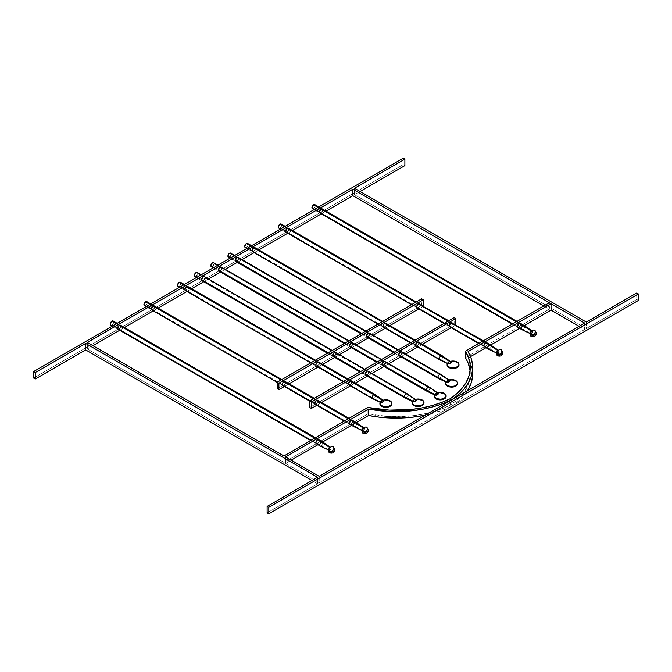 <?xml version="1.0" encoding="UTF-8"?>
<svg xmlns="http://www.w3.org/2000/svg" width="672" height="672" viewBox="0 0 672 672"><rect width="100%" height="100%" fill="white"/><g stroke="black" fill="none" stroke-linecap="round" stroke-linejoin="round"><path stroke-width="0.5" stroke-dasharray="3.36 2.52" d="M438.102 392.599L437.22 392.834L437.22 393.481L439.992 393.028L443.621 393.674L445.402 394.842L446.099 396.463A5.939 3.427 0 0 0 444.36 394.036L444.36 393.389L444.36 394.036A5.939 3.427 0 0 0 437.22 393.481L437.22 392.834A5.939 3.427 180 0 1 437.455 392.759M426.989 391.272A2.377 1.369 120 0 0 428.795 390.566A2.377 1.369 120 0 0 429.803 388.214L385.283 362.51L429.803 388.214L437.262 393.145L429.803 388.214A2.377 1.369 120 0 0 429.366 387.164M382.41 365.543A2.377 1.369 120 0 0 384.241 364.904A2.377 1.369 120 0 0 385.283 362.51A2.377 1.369 120 0 0 384.787 361.427M349.936 346.786A2.377 1.369 120 0 0 351.767 346.147A2.377 1.369 120 0 0 352.8 343.762L383.603 361.544A2.377 1.369 -60 0 1 382.561 363.93A2.377 1.369 -60 0 1 380.73 364.568A2.377 1.369 -60 0 1 380.243 363.485L381.276 361.091L382.25 360.419L383.317 360.629L383.107 363.199L381.276 364.678L377.437 361.864L380.243 363.485A2.377 1.369 -60 0 1 381.276 361.091A2.377 1.369 -60 0 1 383.107 360.452A2.377 1.369 -60 0 1 383.603 361.544L352.8 343.762A2.377 1.369 120 0 0 352.304 342.67L352.514 342.846M211.336 266.767A2.377 1.369 120 0 0 213.158 266.129A2.377 1.369 120 0 0 214.2 263.743L220.08 267.137A2.377 1.369 -60 0 1 219.047 269.522A2.377 1.369 -60 0 1 217.216 270.161A2.377 1.369 -60 0 1 216.72 269.077L217.753 266.683L218.728 266.011L219.794 266.221L219.584 268.792L217.753 270.27L213.923 267.456L216.72 269.077A2.377 1.369 -60 0 1 217.753 266.683A2.377 1.369 -60 0 1 219.584 266.045A2.377 1.369 -60 0 1 220.08 267.137L214.2 263.743A2.377 1.369 120 0 0 213.704 262.651M219.752 271.169L221.012 270.152L221.76 268.103L351.12 342.787A2.377 1.369 -60 0 1 350.087 345.181A2.377 1.369 -60 0 1 348.256 345.82A2.377 1.369 -60 0 1 347.76 344.728L348.793 342.342L350.087 341.594L350.834 341.872L350.834 344.03L349.112 345.853L348.256 345.82L347.76 344.728L344.963 343.115L347.76 344.728A2.377 1.369 -60 0 1 348.793 342.342A2.377 1.369 -60 0 1 350.624 341.704A2.377 1.369 -60 0 1 351.12 342.787L221.76 268.103A2.377 1.369 120 0 0 221.264 267.019M404.872 397.9A2.377 1.369 120 0 0 406.678 397.194A2.377 1.369 120 0 0 407.677 394.842L415.103 400.109L418.832 399.689L422.243 400.663L423.982 403.091A5.939 3.427 0 0 0 422.243 400.663L422.243 400.016L422.243 400.663A5.939 3.427 0 0 0 415.103 400.109L415.103 399.462A5.939 3.427 180 0 1 415.338 399.386M383.779 400.033L382.906 400.268L382.906 400.915L386.635 400.495L389.306 401.108L391.079 402.276L391.776 403.897A5.939 3.427 0 0 0 390.037 401.47L390.037 400.823L390.037 401.47A5.939 3.427 0 0 0 382.906 400.915L382.906 400.268A5.939 3.427 180 0 1 383.132 400.193M415.8 400.781L414.212 402.066L416.27 400.882L415.103 400.109L416.27 400.882L413.944 402.108L412.877 400.747L412.877 401.394A5.939 3.427 0 0 0 412.104 403.091L412.104 402.444M415.556 400.89L413.658 401.982L414.212 402.066L412.877 401.394L412.154 403.544M365.87 375.329L365.61 375.236A2.377 1.369 120 0 0 367.441 374.598A2.377 1.369 120 0 0 368.483 372.212L407.677 394.842A2.377 1.369 -60 0 1 406.644 397.236A2.377 1.369 -60 0 1 404.813 397.874M363.443 373.178L360.637 371.566L363.443 373.178L365.123 370.272L366.307 370.154L366.803 371.238A2.377 1.369 -60 0 1 365.761 373.632A2.377 1.369 -60 0 1 363.93 374.27A2.377 1.369 -60 0 1 363.443 373.178A2.377 1.369 -60 0 1 364.476 370.793A2.377 1.369 -60 0 1 366.307 370.154A2.377 1.369 -60 0 1 366.803 371.238L365.123 374.153L363.93 374.27L363.443 373.178M333.388 356.58L333.136 356.488A2.377 1.369 120 0 0 334.967 355.849A2.377 1.369 120 0 0 336 353.455L366.803 371.238L336 353.455L334.32 356.37M199.92 278.771L197.123 277.158L199.92 278.771L201.6 275.864L202.784 275.747L203.28 276.83A2.377 1.369 -60 0 1 202.247 279.224A2.377 1.369 -60 0 1 200.416 279.863A2.377 1.369 -60 0 1 199.92 278.771A2.377 1.369 -60 0 1 200.953 276.385A2.377 1.369 -60 0 1 202.784 275.747A2.377 1.369 -60 0 1 203.28 276.83L201.6 279.745L200.416 279.863L199.92 278.771M194.813 276.629A2.377 1.369 120 0 0 196.644 275.99A2.377 1.369 120 0 0 197.677 273.596L203.28 276.83L197.677 273.596L195.997 276.511M330.96 354.43L328.163 352.808L330.96 354.43L332.64 351.515L333.824 351.397L334.32 352.489A2.377 1.369 -60 0 1 333.287 354.883A2.377 1.369 -60 0 1 331.456 355.513A2.377 1.369 -60 0 1 330.96 354.43A2.377 1.369 -60 0 1 331.993 352.036A2.377 1.369 -60 0 1 333.824 351.397A2.377 1.369 -60 0 1 334.32 352.489L332.64 355.396L331.456 355.513L330.96 354.43M202.348 280.93L202.096 280.829A2.377 1.369 120 0 0 203.927 280.199A2.377 1.369 120 0 0 204.96 277.805L334.32 352.489L204.96 277.805L204.674 276.889M372.666 398.706A2.377 1.369 120 0 0 373.8 398.563L380.68 402.2A5.939 3.427 0 0 0 379.898 403.897L379.898 403.25M383.594 401.587L382.015 402.872L384.065 401.688L382.906 400.915L384.065 401.688L382.015 402.872L380.68 402.2L379.957 404.351M348.81 384.938A2.377 1.369 120 0 0 350.003 384.821L373.8 398.563L350.003 384.821A2.377 1.369 120 0 0 351.548 382.729A2.377 1.369 120 0 0 351.187 380.822M316.336 366.19A2.377 1.369 120 0 0 317.52 366.072L348.323 383.846A2.377 1.369 -60 0 1 347.13 383.964A2.377 1.369 -60 0 1 346.769 382.066A2.377 1.369 -60 0 1 348.323 379.974L347.197 379.327L349.717 380.024L349.969 381.335L348.961 383.334L347.39 384.065L346.769 383.552L346.769 382.066L348.323 379.974A2.377 1.369 -60 0 1 349.507 379.856A2.377 1.369 -60 0 1 349.868 381.755A2.377 1.369 -60 0 1 348.323 383.846L317.52 366.072A2.377 1.369 120 0 0 319.074 363.972A2.377 1.369 120 0 0 318.704 362.074M178.013 286.331A2.377 1.369 120 0 0 179.197 286.213L184.8 289.439A2.377 1.369 -60 0 1 183.616 289.565A2.377 1.369 -60 0 1 183.246 287.658A2.377 1.369 -60 0 1 184.8 285.566L183.683 284.92L186.194 285.617L186.354 287.347L185.447 288.926L183.868 289.657L183.246 289.145L183.246 287.658L184.8 285.566A2.377 1.369 -60 0 1 185.984 285.449A2.377 1.369 -60 0 1 186.354 287.347A2.377 1.369 -60 0 1 184.8 289.439L179.197 286.213L180.6 284.542L180.751 282.635M185.296 290.531A2.377 1.369 120 0 0 186.48 290.413L315.84 365.098A2.377 1.369 -60 0 1 314.656 365.215A2.377 1.369 -60 0 1 314.286 363.308A2.377 1.369 -60 0 1 315.84 361.217L314.723 360.57L317.234 361.276L317.394 363.006L316.487 364.577L314.908 365.308L314.286 364.795L314.286 363.308L315.84 361.217A2.377 1.369 -60 0 1 317.024 361.099A2.377 1.369 -60 0 1 317.394 363.006A2.377 1.369 -60 0 1 315.84 365.098L186.48 290.413L187.664 289.162L188.126 287.146M349.936 424.385A2.377 1.369 120 0 0 351.12 424.267L363.443 430.727A1.588 0.916 -60 0 1 362.687 430.828A1.588 0.916 -60 0 1 362.468 430.643M353.909 426.678A2.377 1.369 120 0 0 355.043 426.527A2.377 1.369 120 0 0 356.58 424.486A2.377 1.369 120 0 0 356.286 422.562L351.54 425.309L356.294 422.57M362.317 430.08A1.588 0.916 120 0 0 363.443 430.727L364.837 433.154L367.357 428.795A3.562 2.058 120 0 0 366.618 427.157M368.407 430.248A3.562 2.058 0 0 0 367.357 428.795A3.562 2.058 -60 0 1 364.837 433.154L363.443 430.727A1.588 0.916 120 0 0 364.56 428.795A1.588 0.916 120 0 0 363.443 428.148A1.588 0.916 -60 0 1 364.266 428.089A1.588 0.916 -60 0 1 364.468 429.366A1.588 0.916 -60 0 1 363.443 430.727L351.12 424.267A2.377 1.369 120 0 0 352.674 422.167A2.377 1.369 120 0 0 352.304 420.269M144.413 305.726A2.377 1.369 120 0 0 145.597 305.609L151.2 308.843A2.377 1.369 -60 0 1 150.016 308.96A2.377 1.369 -60 0 1 149.646 307.054A2.377 1.369 -60 0 1 151.2 304.962L150.083 304.315L152.594 305.021L152.754 306.751L151.847 308.322L150.268 309.053L149.646 308.54L149.646 307.054L151.2 304.962A2.377 1.369 -60 0 1 152.384 304.844A2.377 1.369 -60 0 1 152.754 306.751A2.377 1.369 -60 0 1 151.2 308.843L145.597 305.609L147 303.937L147.151 302.03M110.813 325.122A2.377 1.369 120 0 0 111.997 325.004L117.6 328.238A2.377 1.369 -60 0 1 116.416 328.356A2.377 1.369 -60 0 1 116.046 326.458A2.377 1.369 -60 0 1 117.6 324.358L116.483 323.711L118.994 324.416L119.154 326.147L118.247 327.718L116.668 328.448L116.046 327.936L116.046 326.458L117.6 324.358A2.377 1.369 -60 0 1 118.784 324.24A2.377 1.369 -60 0 1 119.154 326.147A2.377 1.369 -60 0 1 117.6 328.238L111.997 325.004A2.377 1.369 120 0 0 113.551 322.913A2.377 1.369 120 0 0 113.19 321.006M118.348 329.423L118.096 329.33A2.377 1.369 120 0 0 119.28 329.213L315.84 442.697A2.377 1.369 -60 0 1 314.656 442.814A2.377 1.369 -60 0 1 314.286 440.908A2.377 1.369 -60 0 1 315.84 438.816L314.723 438.169L317.234 438.866L317.394 440.597L316.487 442.176L314.908 442.907L314.286 442.394L314.286 440.908L315.84 438.816A2.377 1.369 -60 0 1 317.024 438.698A2.377 1.369 -60 0 1 317.394 440.597A2.377 1.369 -60 0 1 315.84 442.697L119.28 329.213L120.674 327.541L120.926 325.937M334.807 449.644A3.562 2.058 0 0 0 333.757 448.19A3.562 2.058 120 0 0 333.018 446.561M328.717 449.484A1.588 0.916 120 0 0 329.843 450.131L331.237 452.558L329.843 450.131A1.588 0.916 -60 0 1 329.087 450.232A1.588 0.916 -60 0 1 328.868 450.038M320.309 446.074A2.377 1.369 120 0 0 321.443 445.922L329.843 450.131L321.443 445.922A2.377 1.369 120 0 0 322.98 443.881A2.377 1.369 120 0 0 322.686 441.966L317.94 444.713L322.694 441.974M316.336 443.78A2.377 1.369 120 0 0 317.52 443.663A2.377 1.369 120 0 0 319.074 441.571A2.377 1.369 120 0 0 318.704 439.664M282.736 385.585A2.377 1.369 120 0 0 283.92 385.468L314.723 403.25A2.377 1.369 -60 0 1 313.53 403.368A2.377 1.369 -60 0 1 313.169 401.461A2.377 1.369 -60 0 1 314.723 399.37L313.597 398.723L315.907 399.252L316.369 400.739L315.361 402.73L313.79 403.46L313.169 402.948L313.169 401.461L314.723 399.37A2.377 1.369 -60 0 1 315.907 399.252A2.377 1.369 -60 0 1 316.268 401.159A2.377 1.369 -60 0 1 314.723 403.25L283.92 385.468A2.377 1.369 120 0 0 285.474 383.376A2.377 1.369 120 0 0 285.104 381.469L285.314 381.646M151.696 309.926A2.377 1.369 120 0 0 152.88 309.809L282.24 384.493A2.377 1.369 -60 0 1 281.056 384.611A2.377 1.369 -60 0 1 280.686 382.712A2.377 1.369 -60 0 1 282.24 380.621L281.123 379.974L283.634 380.671L283.794 382.402L282.887 383.981L281.308 384.712L280.686 384.199L280.686 382.712L282.24 380.621A2.377 1.369 -60 0 1 283.424 380.503A2.377 1.369 -60 0 1 283.794 382.402A2.377 1.369 -60 0 1 282.24 384.493L152.88 309.809L154.434 307.717L154.274 305.987M315.21 404.334A2.377 1.369 120 0 0 316.403 404.216L349.44 423.293A2.377 1.369 -60 0 1 348.256 423.41A2.377 1.369 -60 0 1 347.886 421.512A2.377 1.369 -60 0 1 349.44 419.412L348.323 418.765L349.44 419.412A2.377 1.369 -60 0 1 350.624 419.294A2.377 1.369 -60 0 1 350.994 421.201A2.377 1.369 -60 0 1 349.44 423.293L316.403 404.216A2.377 1.369 120 0 0 317.948 402.125A2.377 1.369 120 0 0 317.587 400.218L317.797 400.394M449.576 379.823L448.703 380.058L448.703 380.705L451.466 380.26L455.104 380.906L456.876 382.074L457.582 383.687A5.939 3.427 0 0 0 455.843 381.268L455.843 380.621L455.843 381.268A5.939 3.427 0 0 0 448.703 380.705L448.703 380.058A5.939 3.427 180 0 1 448.938 379.991M450.979 361.234L450.106 361.469L450.106 362.116L453.835 361.696L456.506 362.309L458.279 363.485L458.976 365.098A5.939 3.427 0 0 0 457.237 362.67L457.237 362.023L457.237 362.67A5.939 3.427 0 0 0 450.106 362.116L450.106 361.469A5.939 3.427 180 0 1 450.332 361.402M438.472 378.504A2.377 1.369 120 0 0 440.278 377.798A2.377 1.369 120 0 0 441.277 375.446L402.083 352.808L441.277 375.446L448.745 380.369L441.277 375.446A2.377 1.369 120 0 0 440.84 374.388M399.21 355.841A2.377 1.369 120 0 0 401.041 355.202A2.377 1.369 120 0 0 402.083 352.808A2.377 1.369 120 0 0 401.587 351.725M366.736 337.084A2.377 1.369 120 0 0 368.567 336.454A2.377 1.369 120 0 0 369.6 334.06L400.403 351.842A2.377 1.369 -60 0 1 399.361 354.236A2.377 1.369 -60 0 1 397.53 354.866A2.377 1.369 -60 0 1 397.043 353.783L398.076 351.389L399.05 350.717L400.117 350.927L400.117 353.086L398.076 354.976L394.237 352.162L397.043 353.783A2.377 1.369 -60 0 1 398.076 351.389A2.377 1.369 -60 0 1 399.907 350.759A2.377 1.369 -60 0 1 400.403 351.842L369.6 334.06A2.377 1.369 120 0 0 369.104 332.976M228.413 257.233A2.377 1.369 120 0 0 230.244 256.595A2.377 1.369 120 0 0 231.277 254.201L236.88 257.435A2.377 1.369 -60 0 1 235.847 259.829A2.377 1.369 -60 0 1 234.016 260.459A2.377 1.369 -60 0 1 233.52 259.375L234.553 256.981L235.528 256.309L236.594 256.519L236.594 258.678L234.872 260.501L234.016 260.459L233.52 259.375L230.723 257.762L233.52 259.375A2.377 1.369 -60 0 1 234.553 256.981A2.377 1.369 -60 0 1 236.384 256.351A2.377 1.369 -60 0 1 236.88 257.435L231.277 254.201A2.377 1.369 120 0 0 230.79 253.117M236.88 261.316L238.56 258.401L367.92 333.094A2.377 1.369 -60 0 1 366.887 335.479A2.377 1.369 -60 0 1 365.056 336.118A2.377 1.369 -60 0 1 364.56 335.034L365.593 332.64L366.568 331.968L367.634 332.178L367.424 334.748L365.593 336.227L361.763 333.413L364.56 335.034A2.377 1.369 -60 0 1 365.593 332.64A2.377 1.369 -60 0 1 367.424 332.002A2.377 1.369 -60 0 1 367.92 333.094L238.56 258.401A2.377 1.369 120 0 0 238.064 257.317M439.866 359.915A2.377 1.369 120 0 0 441 359.764L447.88 363.401A5.939 3.427 0 0 0 447.098 365.098L447.098 364.451M450.803 362.788L449.215 364.073L451.265 362.888L450.106 362.116L451.265 362.888L449.215 364.073L447.88 363.401L447.157 365.56M416.01 346.139A2.377 1.369 120 0 0 417.203 346.021L441 359.764L417.203 346.021A2.377 1.369 120 0 0 418.748 343.93A2.377 1.369 120 0 0 418.387 342.023M383.536 327.39A2.377 1.369 120 0 0 384.72 327.272L415.523 345.055A2.377 1.369 -60 0 1 414.33 345.173A2.377 1.369 -60 0 1 413.969 343.266A2.377 1.369 -60 0 1 415.523 341.174L414.397 340.528L416.917 341.225L417.169 342.544L416.161 344.534L414.59 345.265L413.969 344.753L413.969 343.266L415.523 341.174A2.377 1.369 -60 0 1 416.707 341.057A2.377 1.369 -60 0 1 417.068 342.955A2.377 1.369 -60 0 1 415.523 345.055L384.72 327.272A2.377 1.369 120 0 0 386.274 325.181A2.377 1.369 120 0 0 385.904 323.274M245.213 247.531A2.377 1.369 120 0 0 246.397 247.414L252 250.648A2.377 1.369 -60 0 1 250.816 250.765A2.377 1.369 -60 0 1 250.446 248.858A2.377 1.369 -60 0 1 252 246.767L250.883 246.12L253.394 246.817L253.554 248.548L252.647 250.127L251.068 250.858L250.446 250.345L250.446 248.858L252 246.767A2.377 1.369 -60 0 1 253.184 246.649A2.377 1.369 -60 0 1 253.554 248.548A2.377 1.369 -60 0 1 252 250.648L246.397 247.414L247.8 245.742L247.951 243.835M252.496 251.731A2.377 1.369 120 0 0 253.68 251.614L383.04 326.298A2.377 1.369 -60 0 1 381.856 326.416A2.377 1.369 -60 0 1 381.486 324.517A2.377 1.369 -60 0 1 383.04 322.417L381.923 321.77L384.434 322.476L384.594 324.206L383.687 325.786L382.108 326.516L381.486 325.996L381.486 324.517L383.04 322.417A2.377 1.369 -60 0 1 384.224 322.3A2.377 1.369 -60 0 1 384.594 324.206A2.377 1.369 -60 0 1 383.04 326.298L253.68 251.614L255.074 249.95L255.326 248.346M484.336 346.786A2.377 1.369 120 0 0 485.52 346.668L496.969 352.699L489.443 348.936A2.377 1.369 120 0 0 490.98 346.886A2.377 1.369 120 0 0 490.686 344.971L485.94 347.718L490.694 344.98M488.309 349.079A2.377 1.369 120 0 0 489.443 348.936L485.52 346.668A2.377 1.369 120 0 0 487.074 344.576A2.377 1.369 120 0 0 486.704 342.67M498.733 354.69L499.237 355.564A3.562 2.058 120 0 0 500.371 354.606L497.456 355.74A3.562 2.058 120 0 0 499.237 355.564L498.733 354.69M496.717 352.489A1.588 0.916 120 0 0 496.868 353.044M278.813 228.127A2.377 1.369 120 0 0 279.997 228.01L285.6 231.244A2.377 1.369 -60 0 1 284.416 231.361A2.377 1.369 -60 0 1 284.046 229.463A2.377 1.369 -60 0 1 285.6 227.363L284.483 226.716L286.994 227.422L287.154 229.152L286.247 230.731L284.668 231.462L284.046 230.941L284.046 229.463L285.6 227.363A2.377 1.369 -60 0 1 286.784 227.245A2.377 1.369 -60 0 1 287.154 229.152A2.377 1.369 -60 0 1 285.6 231.244L279.997 228.01L281.4 226.346L281.551 224.431M312.413 208.732A2.377 1.369 120 0 0 313.597 208.614L319.2 211.848A2.377 1.369 -60 0 1 318.016 211.966A2.377 1.369 -60 0 1 317.646 210.059A2.377 1.369 -60 0 1 319.2 207.967L318.083 207.32L320.594 208.026L320.754 209.756L319.847 211.327L318.268 212.058L317.646 211.546L317.646 210.059L319.2 207.967A2.377 1.369 -60 0 1 320.384 207.85A2.377 1.369 -60 0 1 320.754 209.756A2.377 1.369 -60 0 1 319.2 211.848L313.597 208.614A2.377 1.369 120 0 0 315.151 206.522A2.377 1.369 120 0 0 314.79 204.616M319.696 212.932A2.377 1.369 120 0 0 320.88 212.814L517.44 326.298A2.377 1.369 -60 0 1 516.256 326.416A2.377 1.369 -60 0 1 515.886 324.517A2.377 1.369 -60 0 1 517.44 322.417L516.323 321.77L518.834 322.476L518.994 324.206L518.087 325.786L516.508 326.516L515.886 325.996L515.886 324.517L517.44 322.417A2.377 1.369 -60 0 1 518.624 322.3A2.377 1.369 -60 0 1 518.994 324.206A2.377 1.369 -60 0 1 517.44 326.298L320.88 212.814L322.274 211.151L322.526 209.546M532.837 336.16A3.562 2.058 120 0 0 533.971 335.202A3.562 2.058 -60 0 1 532.837 336.16L532.333 335.286L532.837 336.16A3.562 2.058 120 0 1 531.056 336.336L533.971 335.202M530.317 333.094A1.588 0.916 120 0 0 530.468 333.648M521.909 329.683A2.377 1.369 120 0 0 523.043 329.532L530.569 333.304L523.043 329.532A2.377 1.369 120 0 0 524.58 327.491A2.377 1.369 120 0 0 524.286 325.567L519.54 328.322L524.294 325.576M517.936 327.39A2.377 1.369 120 0 0 519.12 327.272A2.377 1.369 120 0 0 520.674 325.181A2.377 1.369 120 0 0 520.304 323.274M417.136 307.986A2.377 1.369 120 0 0 418.32 307.868L449.123 325.651A2.377 1.369 -60 0 1 447.93 325.769A2.377 1.369 -60 0 1 447.569 323.87A2.377 1.369 -60 0 1 449.123 321.77L447.997 321.124L450.307 321.653L450.769 323.14L449.761 325.139L448.19 325.87L447.569 325.349L447.569 323.87L449.123 321.77A2.377 1.369 -60 0 1 450.307 321.653A2.377 1.369 -60 0 1 450.668 323.56A2.377 1.369 -60 0 1 449.123 325.651L418.32 307.868A2.377 1.369 120 0 0 419.874 305.777A2.377 1.369 120 0 0 419.504 303.878M286.096 232.336A2.377 1.369 120 0 0 287.28 232.218L416.64 306.902A2.377 1.369 -60 0 1 415.456 307.02A2.377 1.369 -60 0 1 415.086 305.113A2.377 1.369 -60 0 1 416.64 303.022L415.523 302.375L416.64 303.022A2.377 1.369 -60 0 1 417.824 302.904A2.377 1.369 -60 0 1 418.194 304.811A2.377 1.369 -60 0 1 416.64 306.902L287.28 232.218A2.377 1.369 120 0 0 288.834 230.126A2.377 1.369 120 0 0 288.464 228.22M449.61 326.743A2.377 1.369 120 0 0 450.803 326.626L483.84 345.702A2.377 1.369 -60 0 1 482.656 345.82A2.377 1.369 -60 0 1 482.286 343.913A2.377 1.369 -60 0 1 483.84 341.821L482.723 341.174L483.84 341.821A2.377 1.369 -60 0 1 485.024 341.704A2.377 1.369 -60 0 1 485.394 343.602A2.377 1.369 -60 0 1 483.84 345.702L450.803 326.626A2.377 1.369 120 0 0 452.348 324.534A2.377 1.369 120 0 0 451.987 322.627M316.823 405.266L321.577 402.528L316.823 405.266M350.423 385.871L355.177 383.124L350.423 385.871M367.223 376.169L371.977 373.422L367.223 376.169M384.023 366.467L388.777 363.728L384.023 366.467M400.823 356.773L405.577 354.026L400.823 356.773M417.623 347.071L422.377 344.324L417.623 347.071M451.223 327.676L455.843 325.004L454.163 324.038L454.163 317.57L454.163 324.038L449.551 326.701L454.163 324.038L455.843 325.004L451.223 327.676M385.283 362.51L383.603 365.425M402.083 352.808L400.403 355.723M418.849 342.754L418.597 344.358L417.203 346.021M452.449 323.358L451.987 325.374L450.803 326.626M415.976 399.227L415.145 399.773L407.677 394.842L368.483 372.212L366.803 375.119M349.675 384.972L349.07 385.031M351.649 381.553L351.187 383.569L350.003 384.821M318.049 400.949L317.797 402.553L316.403 404.216M309.683 407.45L449.551 326.701L309.683 407.45M284.34 386.518L289.094 383.771L284.34 386.518M317.94 367.114L322.694 364.375L317.94 367.114M334.74 357.42L339.494 354.673L334.74 357.42M351.54 347.718L356.294 344.971L351.54 347.718M368.34 338.016L373.094 335.278L368.34 338.016M385.14 328.322L389.894 325.576L385.14 328.322M418.74 308.918L423.36 306.256L421.68 305.281L421.68 298.822L421.68 305.281L417.068 307.944L421.68 305.281L423.36 306.256L418.74 308.918M352.8 343.762L351.12 346.668M369.6 334.06L367.92 336.966M386.366 324.005L386.114 325.601L384.72 327.272M419.966 304.601L419.714 306.205L418.32 307.868M317.192 366.223L316.588 366.282M319.166 362.796L318.914 364.4L317.52 366.072M285.566 382.2L285.104 384.216L283.92 385.468M277.2 388.702L417.068 307.944L277.2 388.702M416.64 306.902L415.246 306.844L415.086 305.113L415.993 303.542L417.572 302.812L418.194 303.324L418.194 304.811L416.64 306.902M579.037 326.298L584.64 329.532L584.64 323.064L584.64 329.532L319.2 482.782L584.64 329.532L579.037 326.298M319.2 476.322L319.2 482.782L285.6 463.386L291.203 460.152L285.6 463.386L285.6 456.918L285.6 463.386L319.2 482.782L319.2 476.322M636.72 293L636.72 299.468L638.4 300.434L636.72 299.468L636.72 293M586.32 322.098L586.32 328.566L636.72 299.468L586.32 328.566L354.48 194.712L354.48 188.244L354.48 194.712L360.083 191.478L354.48 194.712L586.32 328.566L586.32 322.098M403.2 158.18L403.2 164.64L404.88 165.614L403.2 164.64L403.2 158.18M33.6 378.034L403.2 164.64L33.6 378.034M87.36 348.936L87.36 342.468L87.36 348.936L92.963 345.702L87.36 348.936L283.92 462.412L87.36 348.936M326.054 211.126L321.3 213.864L326.054 211.126M292.454 230.521L287.7 233.268L292.454 230.521M258.854 249.917L254.1 252.664L258.854 249.917M242.054 259.619L237.3 262.366L242.054 259.619M225.254 269.321L220.5 272.059L225.254 269.321M208.454 279.014L203.7 281.761L208.454 279.014M191.654 288.716L186.9 291.463L191.654 288.716M158.054 308.12L153.3 310.859L158.054 308.12M124.454 327.516L119.7 330.263L124.454 327.516M218.896 271.135A2.377 1.369 120 0 0 220.727 270.497A2.377 1.369 120 0 0 221.76 268.103L221.474 267.187M255.074 247.792L254.864 247.615A2.377 1.369 120 0 1 255.234 249.522A2.377 1.369 120 0 1 253.68 251.614M287.28 232.218L288.834 230.126L288.674 228.396M203.28 280.711L204.96 277.805A2.377 1.369 120 0 0 204.464 276.713M187.874 286.591L187.664 286.415A2.377 1.369 120 0 1 188.034 288.322A2.377 1.369 120 0 1 186.48 290.413M543.757 305.928L549.36 309.162L549.36 302.702L549.36 309.162L517.868 327.348L549.36 309.162L543.757 305.928M465.36 357.664L517.868 327.348L465.36 357.664L468.376 363.745M483.84 345.702L482.446 345.643L482.286 343.913L483.193 342.342L484.772 341.611L485.394 342.124L485.394 343.602L483.84 345.702M469.98 369.995L470.148 376.32L468.88 382.603L466.2 388.727L462.143 394.607L456.792 400.117L450.232 405.182L450.232 398.714L450.232 405.182A83.303 48.098 0 0 0 470.257 373.909A83.303 48.098 0 0 0 470.064 370.675M451.912 399.697L451.912 406.157A85.672 49.459 0 0 0 467.561 390.667L464.058 395.464L458.59 401.033L451.912 406.157L451.912 399.697M472.441 370.675L470.963 364.216L468.09 358.025L468.09 351.557L468.09 358.025L470.543 356.605L468.09 358.025A85.672 49.459 0 0 1 469.35 360.36A85.672 49.459 0 0 1 472.626 373.909M487.166 343.4L486.914 345.005L485.52 346.668M520.766 324.005L520.514 325.601L519.12 327.272M311.917 480.522L317.52 483.756L267.12 512.854L317.52 483.756L317.52 477.288L317.52 483.756L311.917 480.522M425.082 415.187L443.05 410.012L451.912 406.157A85.672 49.459 0 0 1 425.082 415.187M367.92 413.918L283.92 462.412L367.92 413.918L367.92 407.45L367.92 413.918A83.303 48.098 0 0 0 450.232 405.182L441.462 408.971L431.911 412.062L421.73 414.406L411.113 415.951L389.281 416.59L367.92 413.918M524.227 325.534A2.377 1.369 -60 0 1 524.588 327.44A2.377 1.369 -60 0 1 523.043 329.532M531.443 331.153A1.588 0.916 -60 0 1 531.997 331.002A1.588 0.916 120 0 0 531.443 331.153M320.88 212.814A2.377 1.369 120 0 0 322.434 210.722A2.377 1.369 120 0 0 322.064 208.824M313.597 208.614L315 206.942L315.151 205.036M279.997 228.01A2.377 1.369 120 0 0 281.551 225.918A2.377 1.369 120 0 0 281.19 224.02M500.371 354.606A3.562 2.058 -60 0 1 499.237 355.564M498.397 350.398A1.588 0.916 120 0 0 497.843 350.549A1.588 0.916 -60 0 1 498.397 350.398M490.627 344.938A2.377 1.369 -60 0 1 490.988 346.836A2.377 1.369 -60 0 1 489.443 348.936M246.397 247.414A2.377 1.369 120 0 0 247.951 245.322A2.377 1.369 120 0 0 247.59 243.415M442.184 355.765A2.377 1.369 -60 0 1 442.554 357.672A2.377 1.369 -60 0 1 441 359.764A2.377 1.369 120 0 0 442.537 357.722A2.377 1.369 120 0 0 442.243 355.799M450.568 362.897L449.4 363.964L441 359.764M235.696 261.433A2.377 1.369 120 0 0 237.527 260.795A2.377 1.369 120 0 0 238.56 258.401M231.277 254.201L229.597 257.116M441.277 375.446A2.377 1.369 -60 0 1 440.244 377.832A2.377 1.369 -60 0 1 438.413 378.47M449.4 381.377L447.812 382.662L449.87 381.478L448.703 380.705L449.87 381.478L447.653 382.696L446.477 381.99A5.939 3.427 0 0 0 445.704 383.687L445.704 383.04M449.165 381.486L447.258 382.586L447.812 382.662L446.477 381.99L445.754 384.149M449.215 381.452L447.376 382.553M152.88 309.809A2.377 1.369 120 0 0 154.434 307.717A2.377 1.369 120 0 0 154.064 305.81M283.92 455.952L283.92 462.412L283.92 455.952M349.44 419.412L350.834 419.471L350.994 421.201L350.087 422.772L348.508 423.503L347.886 422.99L347.886 421.512L349.44 419.412M352.766 420.991L352.514 422.596L351.12 424.267M319.166 440.395L318.704 442.411L317.52 443.663M322.627 441.932A2.377 1.369 -60 0 1 322.988 443.831A2.377 1.369 -60 0 1 321.443 445.922M329.843 447.544A1.588 0.916 -60 0 1 330.666 447.485A1.588 0.916 -60 0 1 330.868 448.77A1.588 0.916 -60 0 1 329.843 450.131A1.588 0.916 120 0 0 330.96 448.19A1.588 0.916 120 0 0 329.843 447.544M333.757 448.19A3.562 2.058 -60 0 1 331.237 452.558L333.757 448.19M329.456 452.735L331.237 452.558M119.28 329.213A2.377 1.369 120 0 0 120.834 327.113A2.377 1.369 120 0 0 120.464 325.214M111.997 325.004L113.4 323.341L113.551 321.426M145.597 305.609A2.377 1.369 120 0 0 147.151 303.517A2.377 1.369 120 0 0 146.79 301.61M363.056 433.331L364.837 433.154M356.227 422.528A2.377 1.369 -60 0 1 356.588 424.435A2.377 1.369 -60 0 1 355.043 426.527M179.197 286.213A2.377 1.369 120 0 0 180.751 284.113A2.377 1.369 120 0 0 180.39 282.215M374.984 394.565A2.377 1.369 -60 0 1 375.354 396.472A2.377 1.369 -60 0 1 373.8 398.563A2.377 1.369 120 0 0 375.337 396.522A2.377 1.369 120 0 0 375.043 394.598M383.359 401.696L382.2 402.763L373.8 398.563M197.677 273.596A2.377 1.369 120 0 0 197.19 272.513M336 353.455A2.377 1.369 120 0 0 335.504 352.372M368.483 372.212A2.377 1.369 120 0 0 367.987 371.12M407.677 394.842A2.377 1.369 120 0 0 407.24 393.792M415.615 400.848L413.776 401.948M214.2 263.743L212.52 266.65M429.803 388.214A2.377 1.369 -60 0 1 428.761 390.608A2.377 1.369 -60 0 1 426.93 391.238M437.917 394.153L436.33 395.438L438.388 394.254L437.22 393.481L438.388 394.254L436.061 395.48L434.994 394.766A5.939 3.427 0 0 0 434.221 396.463L434.221 395.816M437.682 394.254L435.775 395.354L436.33 395.438L434.994 394.766L434.272 396.917M437.732 394.22L435.893 395.321M383.107 360.452L381.494 359.52M219.584 266.045L217.98 265.112M350.624 341.704L349.02 340.771M413.7 402.083L412.356 401.444M363.93 374.27L359.94 371.969M200.416 279.863L196.426 277.561M331.456 355.513L327.466 353.212M381.503 402.889L380.159 402.251M343.14 381.662L347.13 383.964M179.626 287.255L183.616 289.565M310.666 362.914L314.656 365.215M146.026 306.659L150.016 308.96M112.426 326.054L116.416 328.356M310.666 440.504L314.656 442.814M309.683 401.142L313.53 403.368M277.2 382.393L281.056 384.611M344.266 421.109L348.256 423.41M399.907 350.759L398.294 349.826M236.384 256.351L234.78 255.419M367.424 332.002L365.82 331.069M448.703 364.09L447.359 363.451M410.34 342.871L414.33 345.173M246.826 248.464L250.816 250.765M377.866 324.114L381.856 326.416M280.426 229.06L284.416 231.361M314.026 209.664L318.016 211.966M512.266 324.114L516.256 326.416M443.94 323.467L447.93 325.769M411.466 304.718L415.456 307.02M478.666 343.518L482.656 345.82M483.42 340.771L485.024 341.704M416.22 301.972L417.824 302.904M448.694 320.729L450.307 321.653M470.257 373.909L470.257 367.441M517.02 321.376L518.624 322.3M318.78 206.917L320.384 207.85M285.18 226.321L286.784 227.245M382.62 321.376L384.224 322.3M251.58 245.717L253.184 246.649M415.094 340.124L416.707 341.057M365.056 336.118L361.066 333.816M234.016 260.459L230.026 258.157M397.53 354.866L393.54 352.565M445.956 382.049L447.3 382.679M450.618 362.863L448.678 363.98M349.02 418.37L350.624 419.294M281.82 379.571L283.424 380.503M314.294 398.32L315.907 399.252M315.42 437.766L317.024 438.698M117.18 323.316L118.784 324.24M150.78 303.912L152.384 304.844M315.42 360.167L317.024 361.099M184.38 284.516L185.984 285.449M347.894 378.924L349.507 379.856M333.824 351.397L332.22 350.473M202.784 275.747L201.18 274.814M366.307 370.154L364.694 369.222M381.478 402.78L383.418 401.663M348.256 345.82L344.266 343.518M217.216 270.161L213.226 267.859M380.73 364.568L376.74 362.267M434.473 394.817L435.817 395.455"/><path stroke-width="1.01" d="M434.221 395.816L434.221 396.463A5.939 3.427 0 0 0 435.96 398.882A5.939 3.427 0 0 0 442.436 399.63A5.939 3.427 0 0 0 446.099 396.463L446.099 395.816A5.939 3.427 180 0 1 442.436 398.983A5.939 3.427 180 0 1 435.96 398.236L435.96 398.882L435.96 398.236A5.939 3.427 180 0 1 434.221 395.816A5.939 3.427 180 0 1 434.994 394.12L436.33 394.792L435.96 393.263L436.876 392.608L437.682 392.952L438.388 393.607L437.22 392.834L438.388 393.607L436.33 394.792L434.994 394.12L434.221 395.716L434.482 396.816L436.859 398.664L440.74 399.227L443.932 398.462L445.847 396.808L445.847 394.817L444.36 393.389A5.939 3.427 180 0 1 446.099 395.816M437.455 392.759A5.939 3.427 180 0 1 444.36 393.389L440.95 392.414L437.22 392.834M437.212 392.633L438.388 393.607L436.33 394.792L435.884 393.406L437.447 392.75L429.366 387.164A2.377 1.369 120 0 0 427.51 387.727A2.377 1.369 120 0 0 426.443 390.155L434.776 394.363L426.443 390.155A2.377 1.369 -60 0 1 427.476 387.761A2.377 1.369 -60 0 1 429.307 387.131A2.377 1.369 -60 0 1 429.803 388.214M381.923 364.451L426.443 390.155L381.923 364.451L382.956 362.057L384.787 361.427A2.377 1.369 120 0 0 382.956 362.057A2.377 1.369 120 0 0 381.923 364.451A2.377 1.369 120 0 0 382.41 365.543L381.923 364.451M349.44 345.702L377.437 361.864L349.44 345.702L350.473 343.308L352.304 342.67A2.377 1.369 120 0 0 350.473 343.308A2.377 1.369 120 0 0 349.44 345.702A2.377 1.369 120 0 0 349.936 346.786L349.44 345.702M210.84 265.675L213.923 267.456L210.84 265.675L211.873 263.29L213.704 262.651A2.377 1.369 120 0 0 211.873 263.29A2.377 1.369 120 0 0 210.84 265.675A2.377 1.369 120 0 0 211.336 266.767L210.84 265.675M221.474 267.187L221.264 267.019A2.377 1.369 120 0 0 219.433 267.649A2.377 1.369 120 0 0 218.4 270.043L344.963 343.115L219.752 271.169M412.104 402.444L412.104 403.091A5.939 3.427 0 0 0 413.843 405.51L413.843 404.863A5.939 3.427 180 0 1 412.104 402.444A5.939 3.427 180 0 1 412.877 400.747L414.212 401.419L413.767 400.025L415.33 399.386A5.939 3.427 180 0 1 422.243 400.016A5.939 3.427 180 0 1 423.982 402.444A5.939 3.427 180 0 1 420.311 405.611A5.939 3.427 180 0 1 413.843 404.863L413.843 405.51A5.939 3.427 0 0 0 420.311 406.258A5.939 3.427 0 0 0 423.982 403.091L423.528 401.125L421.504 399.655L416.909 399.076L415.103 399.462L416.27 400.235L415.103 399.462M379.898 403.25L379.898 403.897A5.939 3.427 0 0 0 381.637 406.316L381.637 405.678A5.939 3.427 180 0 1 379.898 403.25A5.939 3.427 180 0 1 380.68 401.554L382.015 402.226L381.562 400.84L383.132 400.193A5.939 3.427 180 0 1 390.037 400.823A5.939 3.427 180 0 1 391.776 403.25A5.939 3.427 180 0 1 388.114 406.417A5.939 3.427 180 0 1 381.637 405.678L381.637 406.316A5.939 3.427 0 0 0 388.114 407.064A5.939 3.427 0 0 0 391.776 403.897L391.331 401.94L389.306 400.462L384.712 399.882L382.906 400.268L384.065 401.041L382.906 400.268M366.803 375.119L365.61 375.236L365.123 374.153L404.317 396.782L365.123 374.153A2.377 1.369 120 0 0 365.61 375.236L404.813 397.874A2.377 1.369 -60 0 1 404.317 396.782L412.658 400.991L404.317 396.782A2.377 1.369 120 0 0 404.872 397.9L412.356 401.444M364.694 369.222L335.504 352.372A2.377 1.369 120 0 0 333.673 353.01A2.377 1.369 120 0 0 332.64 355.396L360.637 371.566L332.64 355.396A2.377 1.369 120 0 0 333.136 356.488L332.674 355.001L333.673 353.01L335.252 352.279L336 353.455M201.18 274.814L197.19 272.513A2.377 1.369 120 0 0 195.359 273.151A2.377 1.369 120 0 0 194.317 275.537L197.123 277.158L194.317 275.537A2.377 1.369 120 0 0 194.813 276.629L194.317 275.537L195.065 273.496L196.644 272.404L197.551 272.933M204.674 276.889L203.608 276.679L202.633 277.351L201.6 279.745L328.163 352.808L201.6 279.745A2.377 1.369 120 0 0 202.096 280.829L203.28 280.711M373.8 398.563A2.377 1.369 -60 0 1 372.616 398.681A2.377 1.369 -60 0 1 372.246 396.774A2.377 1.369 -60 0 1 373.8 394.682L382.2 400.176L373.8 394.682A2.377 1.369 120 0 0 372.229 396.824A2.377 1.369 120 0 0 372.666 398.706L380.159 402.251M382.897 400.067L384.065 401.041L382.015 402.226L381.562 400.84L383.132 400.193L375.043 394.598A2.377 1.369 120 0 0 373.8 394.682A2.377 1.369 -60 0 1 374.984 394.565L351.187 380.822A2.377 1.369 120 0 0 350.003 380.94L373.8 394.682L350.003 380.94A2.377 1.369 120 0 0 348.449 383.032A2.377 1.369 120 0 0 348.81 384.938L348.323 383.846L348.81 382.192L350.33 380.789L351.397 380.999M347.894 378.924L318.704 362.074A2.377 1.369 120 0 0 317.52 362.191L347.197 379.327L317.52 362.191A2.377 1.369 120 0 0 315.966 364.283A2.377 1.369 120 0 0 316.336 366.19L315.84 365.098L316.588 363.056L317.848 362.04L318.914 362.242M180.751 282.635L179.197 282.332L183.683 284.92L179.197 282.332A2.377 1.369 120 0 0 177.652 284.424A2.377 1.369 120 0 0 178.013 286.331L178.559 286.432M188.126 287.146L314.723 360.57L186.48 286.532A2.377 1.369 120 0 0 184.926 288.624A2.377 1.369 120 0 0 185.296 290.531L185.548 290.623M355.043 426.527A2.377 1.369 -60 0 1 353.85 426.644A2.377 1.369 -60 0 1 353.489 424.738A2.377 1.369 -60 0 1 355.043 422.646L351.12 420.386A2.377 1.369 120 0 0 349.566 422.478A2.377 1.369 120 0 0 349.936 424.385L349.474 422.898L350.473 420.907L351.767 420.16L352.766 420.991M362.468 430.643A1.588 0.916 -60 0 1 363.443 428.148L355.043 422.646A2.377 1.369 120 0 0 353.472 424.796A2.377 1.369 120 0 0 353.909 426.678L362.687 430.828M364.837 427.333L363.443 428.148A1.588 0.916 120 0 0 362.317 430.08L362.317 431.701A3.562 2.058 -60 0 1 364.837 427.333L364.837 427.333A3.562 2.058 120 0 0 362.317 431.701A3.562 2.058 0 0 0 367.357 431.701A3.562 2.058 0 0 0 368.407 430.248L367.357 431.701L362.317 431.701L363.056 433.331C366.022 434.322 367.811 433.297 368.407 430.248L367.357 428.795A3.562 2.058 -60 0 0 364.837 427.333L363.443 428.148L364.837 427.333A3.562 2.058 120 0 1 366.618 427.157L368.407 430.248M364.837 433.154A3.562 2.058 -60 0 1 362.317 431.701M147.151 302.03L145.597 301.728L150.083 304.315L145.597 301.728A2.377 1.369 120 0 0 144.052 303.82A2.377 1.369 120 0 0 144.413 305.726L144.959 305.836M113.551 321.426L113.19 321.006A2.377 1.369 120 0 0 111.997 321.124L116.483 323.711L111.997 321.124A2.377 1.369 120 0 0 110.452 323.224A2.377 1.369 120 0 0 110.813 325.122L111.359 325.231M120.926 325.937L314.723 438.169L119.28 325.332A2.377 1.369 120 0 0 117.726 327.424A2.377 1.369 120 0 0 118.096 329.33L310.666 440.504M334.807 449.644L333.018 446.561A3.562 2.058 120 0 0 331.237 446.737A3.562 2.058 120 0 0 328.717 451.097A3.562 2.058 0 0 0 333.757 451.097A3.562 2.058 0 0 0 334.807 449.644L333.757 451.097L328.717 451.097A3.562 2.058 -60 0 1 331.237 446.737L329.843 447.544A1.588 0.916 120 0 0 328.717 449.484L329.456 452.735C332.422 453.726 334.211 452.693 334.807 449.644L333.757 448.19A3.562 2.058 -60 0 0 331.237 446.737L329.843 447.544L321.443 442.05A2.377 1.369 120 0 0 319.872 444.192A2.377 1.369 120 0 0 320.309 446.074L329.087 450.232M331.237 452.558A3.562 2.058 -60 0 1 328.717 451.097M328.868 450.038A1.588 0.916 -60 0 1 329.843 447.544L331.237 446.737M321.443 445.922A2.377 1.369 -60 0 1 320.25 446.04A2.377 1.369 -60 0 1 319.889 444.142A2.377 1.369 -60 0 1 321.443 442.05L317.52 439.782A2.377 1.369 120 0 0 315.966 441.874A2.377 1.369 120 0 0 316.336 443.78L315.874 442.294L316.873 440.303L318.452 439.572L319.166 440.395M314.294 398.32L285.104 381.469A2.377 1.369 120 0 0 283.92 381.587L313.597 398.723L283.92 381.587A2.377 1.369 120 0 0 282.366 383.678A2.377 1.369 120 0 0 282.736 385.585L282.274 384.098L283.273 382.108L284.567 381.36L285.566 382.2M154.274 305.987L152.88 305.928L281.123 379.974L152.88 305.928A2.377 1.369 120 0 0 151.326 308.028A2.377 1.369 120 0 0 151.696 309.926L152.233 310.036M349.02 418.37L317.587 400.218A2.377 1.369 120 0 0 316.403 400.336L348.323 418.765L316.403 400.336A2.377 1.369 120 0 0 314.849 402.436A2.377 1.369 120 0 0 315.21 404.334L314.756 402.856L315.756 400.856L317.335 400.126L318.049 400.949M445.704 383.04L445.704 383.687A5.939 3.427 0 0 0 447.443 386.114A5.939 3.427 0 0 0 453.911 386.854A5.939 3.427 0 0 0 457.582 383.687L457.582 383.04A5.939 3.427 180 0 1 453.911 386.207A5.939 3.427 180 0 1 447.443 385.468L447.443 386.114L447.443 385.468A5.939 3.427 180 0 1 445.704 383.04A5.939 3.427 180 0 1 446.477 381.343L447.812 382.015L447.359 380.638L448.93 379.982A5.939 3.427 180 0 1 455.843 380.621A5.939 3.427 180 0 1 457.582 383.04L456.582 381.133L454.272 379.966L449.576 379.823L448.703 380.058L449.87 380.831L448.703 380.058M447.098 364.451L447.098 365.098A5.939 3.427 0 0 0 448.837 367.525A5.939 3.427 0 0 0 455.314 368.264A5.939 3.427 0 0 0 458.976 365.098L458.976 364.451A5.939 3.427 180 0 1 455.314 367.618A5.939 3.427 180 0 1 448.837 366.878L448.837 367.525L448.837 366.878A5.939 3.427 180 0 1 447.098 364.451A5.939 3.427 180 0 1 447.88 362.754L449.215 363.426L448.661 362.359L449.4 361.376L441 355.883A2.377 1.369 120 0 0 439.429 358.025A2.377 1.369 120 0 0 439.866 359.915L447.359 363.451M441 359.764A2.377 1.369 -60 0 1 439.816 359.881A2.377 1.369 -60 0 1 439.446 357.974A2.377 1.369 -60 0 1 441 355.883L449.4 361.376L450.324 361.393A5.939 3.427 180 0 1 457.237 362.023A5.939 3.427 180 0 1 458.976 364.451L457.976 362.544L455.675 361.376L450.979 361.234L450.106 361.469L451.265 362.242L450.106 361.469M448.694 379.856L449.87 380.831L447.812 382.015L447.258 380.948L447.997 379.974L449.87 380.831L447.812 382.015L446.477 381.343L445.704 382.939L446.317 384.56L448.342 385.896L451.055 386.459L454.44 386.064L456.582 384.947L457.582 383.04M448.913 379.974L440.84 374.388A2.377 1.369 120 0 0 438.992 374.951A2.377 1.369 120 0 0 437.917 377.387L446.258 381.595L437.917 377.387A2.377 1.369 -60 0 1 438.959 374.993A2.377 1.369 -60 0 1 440.79 374.354A2.377 1.369 -60 0 1 441.277 375.446M398.723 354.749L437.917 377.387L398.723 354.749L399.756 352.363L401.587 351.725A2.377 1.369 120 0 0 399.756 352.363A2.377 1.369 120 0 0 398.723 354.749A2.377 1.369 120 0 0 399.21 355.841L398.723 354.749M366.24 336L394.237 352.162L366.24 336L367.273 333.606L369.104 332.976A2.377 1.369 120 0 0 367.273 333.606A2.377 1.369 120 0 0 366.24 336A2.377 1.369 120 0 0 366.736 337.084L366.24 336M227.917 256.141L230.723 257.762L227.917 256.141L228.959 253.747L230.79 253.117A2.377 1.369 120 0 0 228.959 253.747A2.377 1.369 120 0 0 227.917 256.141A2.377 1.369 120 0 0 228.413 257.233L227.917 256.141M238.56 258.401L238.064 257.317A2.377 1.369 120 0 0 236.233 257.956A2.377 1.369 120 0 0 235.2 260.341L361.763 333.413L235.2 260.341L236.233 261.542M450.307 361.385L442.243 355.799A2.377 1.369 120 0 0 441 355.883A2.377 1.369 -60 0 1 442.184 355.765L418.387 342.023A2.377 1.369 120 0 0 417.203 342.14L441 355.883L417.203 342.14A2.377 1.369 120 0 0 415.649 344.24A2.377 1.369 120 0 0 416.01 346.139L415.523 345.055L416.01 343.4L417.203 342.14L418.597 342.199M415.094 340.124L385.904 323.274A2.377 1.369 120 0 0 384.72 323.392L414.397 340.528L384.72 323.392A2.377 1.369 120 0 0 383.166 325.483A2.377 1.369 120 0 0 383.536 327.39L383.04 326.298L383.788 324.257L385.048 323.24L386.114 323.45M247.951 243.835L246.397 243.533L250.883 246.12L246.397 243.533A2.377 1.369 120 0 0 244.852 245.624A2.377 1.369 120 0 0 245.213 247.531L245.759 247.632M255.326 248.346L381.923 321.77L253.68 247.733A2.377 1.369 120 0 0 252.126 249.833A2.377 1.369 120 0 0 252.496 251.731L252.748 251.824M489.443 348.936A2.377 1.369 -60 0 1 488.25 349.054A2.377 1.369 -60 0 1 487.889 347.147A2.377 1.369 -60 0 1 489.443 345.055L485.52 342.787A2.377 1.369 120 0 0 483.966 344.887A2.377 1.369 120 0 0 484.336 346.786L483.874 345.299L484.873 343.308L486.452 342.577L487.166 343.4M496.868 353.044A1.588 0.916 120 0 0 497.843 353.136L496.969 352.699L497.843 353.136A1.588 0.916 -60 0 1 497.087 353.237A1.588 0.916 -60 0 1 496.793 351.977A1.588 0.916 -60 0 1 497.843 350.549L489.443 345.055A2.377 1.369 120 0 0 487.872 347.197A2.377 1.369 120 0 0 488.309 349.079L497.087 353.237M498.666 350.49A1.588 0.916 -60 0 1 498.868 351.775A1.588 0.916 -60 0 1 497.843 353.136L498.733 354.69L497.843 353.136A1.588 0.916 120 0 0 498.926 351.548A1.588 0.916 120 0 0 498.397 350.398A1.588 0.916 -60 0 1 498.666 350.49L490.686 344.971L519.54 328.322L490.694 344.98A2.377 1.369 120 0 0 489.443 345.055L497.843 350.549L499.237 349.742L497.843 350.549A1.588 0.916 120 0 0 496.717 352.489L496.717 354.102A3.562 2.058 -60 0 1 499.237 349.742L499.237 349.742A3.562 2.058 -60 0 1 501.757 351.196A3.562 2.058 180 0 1 502.807 352.649A3.562 2.058 180 0 1 501.757 354.102A3.562 2.058 180 0 1 496.717 354.102A3.562 2.058 120 0 0 497.456 355.74L496.717 354.102L501.757 354.102L502.807 352.649L501.757 351.196L500.371 354.606A3.562 2.058 120 0 0 501.757 351.196A3.562 2.058 -60 0 1 500.371 354.606M499.237 355.564A3.562 2.058 -60 0 1 496.717 354.102M281.551 224.431L279.997 224.137L284.483 226.716L279.997 224.137A2.377 1.369 120 0 0 278.452 226.229A2.377 1.369 120 0 0 278.813 228.127L279.359 228.236M315.151 205.036L314.79 204.616A2.377 1.369 120 0 0 313.597 204.733L318.083 207.32L313.597 204.733A2.377 1.369 120 0 0 312.052 206.825A2.377 1.369 120 0 0 312.413 208.732L312.959 208.841M322.526 209.546L516.323 321.77L320.88 208.942A2.377 1.369 120 0 0 319.326 211.033A2.377 1.369 120 0 0 319.696 212.932L319.948 213.032M533.971 335.202A3.562 2.058 120 0 0 535.357 331.8A3.562 2.058 180 0 1 536.407 333.253A3.562 2.058 180 0 1 535.357 334.706A3.562 2.058 180 0 1 530.317 334.706A3.562 2.058 120 0 0 531.056 336.336L530.317 334.706A3.562 2.058 -60 0 1 532.837 330.338L531.443 331.153A1.588 0.916 120 0 0 530.317 333.094L530.317 334.706L535.357 334.706L536.407 333.253L535.357 331.8A3.562 2.058 -60 0 1 533.971 335.202L535.357 331.8A3.562 2.058 -60 0 0 532.837 330.338L531.443 331.153L523.043 325.651A2.377 1.369 120 0 0 521.472 327.802A2.377 1.369 120 0 0 521.909 329.683L530.687 333.833A1.588 0.916 -60 0 1 530.393 332.581A1.588 0.916 -60 0 1 531.443 331.153L532.837 330.338M532.837 336.16A3.562 2.058 -60 0 1 530.317 334.706M530.468 333.648A1.588 0.916 120 0 0 531.443 333.74L532.333 335.286L531.443 333.74A1.588 0.916 -60 0 1 530.687 333.833M530.569 333.304L531.443 333.74L530.569 333.304M523.043 329.532A2.377 1.369 -60 0 1 521.85 329.65A2.377 1.369 -60 0 1 521.489 327.751A2.377 1.369 -60 0 1 523.043 325.651L519.12 323.392A2.377 1.369 120 0 0 517.566 325.483A2.377 1.369 120 0 0 517.936 327.39L517.474 325.903L518.473 323.912L519.767 323.165L520.766 324.005M418.32 303.996A2.377 1.369 120 0 0 416.766 306.088A2.377 1.369 120 0 0 417.136 307.986L416.766 306.088L418.32 303.996L447.997 321.124L418.32 303.996L419.504 303.878A2.377 1.369 120 0 0 418.32 303.996M288.674 228.396L288.464 228.22A2.377 1.369 120 0 0 287.28 228.337L415.523 302.375L287.28 228.337A2.377 1.369 120 0 0 285.726 230.429A2.377 1.369 120 0 0 286.096 232.336L287.28 232.218M450.803 322.745A2.377 1.369 120 0 0 449.249 324.836A2.377 1.369 120 0 0 449.61 326.743L449.249 324.836L450.803 322.745L482.723 341.174L450.803 322.745L451.987 322.627A2.377 1.369 120 0 0 450.803 322.745M311.363 408.425L316.823 405.266L311.363 408.425L311.363 401.957L311.363 408.425L309.683 407.45L311.363 408.425M321.577 402.528L350.423 385.871L321.577 402.528M355.177 383.124L367.223 376.169L355.177 383.124M371.977 373.422L384.023 366.467L371.977 373.422M388.777 363.728L400.823 356.773L388.777 363.728M405.577 354.026L417.623 347.071L405.577 354.026M422.377 344.324L451.223 327.676L422.377 344.324M455.843 324.853L455.843 318.545L311.363 401.957L455.843 318.545L455.843 324.853M429.307 387.131L384.787 361.427L385.283 362.51M383.603 365.425L382.41 365.543L426.93 391.238A2.377 1.369 -60 0 1 426.443 390.155A2.377 1.369 120 0 0 426.989 391.272L434.473 394.817M440.79 374.354L401.587 351.725L402.083 352.808M400.403 355.723L399.21 355.841L438.413 378.47A2.377 1.369 -60 0 1 437.917 377.387A2.377 1.369 120 0 0 438.472 378.504L445.956 382.049M416.556 346.248L439.816 359.881M450.803 326.626L449.61 326.743L478.666 343.518M483.42 340.771L452.449 323.358M415.313 399.37L407.24 393.792A2.377 1.369 120 0 0 405.392 394.355A2.377 1.369 120 0 0 404.317 396.782A2.377 1.369 -60 0 1 405.359 394.388A2.377 1.369 -60 0 1 407.19 393.758L367.987 371.12A2.377 1.369 120 0 0 366.156 371.759A2.377 1.369 120 0 0 365.123 374.153L366.803 371.238L367.987 371.12L368.483 372.212M349.07 385.031L372.616 398.681M316.403 404.216L315.21 404.334L344.266 421.109M454.163 317.57L455.843 318.545L454.163 317.57L309.683 400.982L309.683 407.45L309.683 400.982L311.363 401.957L309.683 400.982L454.163 317.57M278.88 389.668L284.34 386.518L278.88 389.668L278.88 383.2L278.88 389.668L277.2 388.702L278.88 389.668M289.094 383.771L317.94 367.114L289.094 383.771M322.694 364.375L334.74 357.42L322.694 364.375M339.494 354.673L351.54 347.718L339.494 354.673M356.294 344.971L368.34 338.016L356.294 344.971M373.094 335.278L385.14 328.322L373.094 335.278M389.894 325.576L418.74 308.918L389.894 325.576M423.36 306.096L423.36 299.788L278.88 383.2L423.36 299.788L423.36 306.096M381.494 359.52L352.304 342.67L352.8 343.762M351.12 346.668L349.936 346.786L376.74 362.267M398.294 349.826L369.104 332.976L369.6 334.06M367.92 336.966L366.736 337.084L393.54 352.565M384.073 327.491L410.34 342.871M448.694 320.729L419.966 304.601M418.32 307.868L417.136 307.986L443.94 323.467M334.32 356.37L333.136 356.488L359.94 371.969M316.588 366.282L343.14 381.662M283.92 385.468L282.736 385.585L309.683 401.142M421.68 298.822L423.36 299.788L421.68 298.822L277.2 382.234L277.2 388.702L277.2 382.234L278.88 383.2L277.2 382.234L421.68 298.822M551.04 310.136L579.037 326.298L551.04 310.136L551.04 303.668L551.04 310.136L524.294 325.576L551.04 310.136M584.64 323.064L551.04 303.668L468.09 351.557A85.672 49.459 180 0 1 472.626 367.441A85.672 49.459 180 0 1 451.912 399.689L458.59 394.573L464.058 388.996L468.241 383.057L471.055 376.866L472.458 370.507L472.433 364.098L470.963 357.748L468.09 351.557L551.04 303.668L584.64 323.064L319.2 476.322L285.6 456.918L368.55 409.03L390.272 411.533L412.373 410.743L423.108 409.114L433.39 406.703L443.05 403.544L451.912 399.689A85.672 49.459 180 0 1 368.55 409.03L368.55 415.498L379.268 417.152L401.369 418.018L412.373 417.203L425.082 415.187A85.672 49.459 0 0 1 368.55 415.498L368.55 409.03L285.6 456.918L319.2 476.322L584.64 323.064M268.8 513.82L268.8 507.36L638.4 293.966L638.4 300.434L268.8 513.82L638.4 300.434L638.4 293.966L636.72 293L586.32 322.098L354.48 188.244L586.32 322.098L636.72 293L638.4 293.966L268.8 507.36L268.8 513.82L267.12 512.854L268.8 513.82M354.48 188.244L404.88 159.146L404.88 165.614L360.083 191.478L404.88 165.614L404.88 159.146L403.2 158.18L33.6 371.566L33.6 378.034L35.28 379L85.68 349.902L311.917 480.522L85.68 349.902L35.28 379L35.28 372.532L85.68 343.434L317.52 477.288L267.12 506.386L268.8 507.36L267.12 506.386L267.12 512.854L267.12 506.386L317.52 477.288L85.68 343.434L85.68 349.902L85.68 343.434L35.28 372.532L35.28 379L33.6 378.034L33.6 371.566L35.28 372.532L33.6 371.566L403.2 158.18L404.88 159.146L354.48 188.244M87.36 342.468L352.8 189.218L352.8 195.678L326.054 211.126L352.8 195.678L543.757 305.928L352.8 195.678L352.8 189.218L549.36 302.702L352.8 189.218L87.36 342.468L283.92 455.952L87.36 342.468M321.3 213.864L292.454 230.521L321.3 213.864M287.7 233.268L258.854 249.917L287.7 233.268M254.1 252.664L242.054 259.619L254.1 252.664M237.3 262.366L225.254 269.321L237.3 262.366M220.5 272.059L208.454 279.014L220.5 272.059M203.7 281.761L191.654 288.716L203.7 281.761M186.9 291.463L158.054 308.12L186.9 291.463M153.3 310.859L124.454 327.516L153.3 310.859M119.7 330.263L92.963 345.702L119.7 330.263M349.02 340.771L221.264 267.019L219.433 267.649L218.4 270.043A2.377 1.369 120 0 0 218.896 271.135L344.266 343.518M365.82 331.069L238.064 257.317L236.233 257.956L235.2 260.341A2.377 1.369 120 0 0 235.696 261.433L361.066 333.816M382.62 321.376L254.864 247.615A2.377 1.369 120 0 0 253.68 247.733L252.126 249.833L252.496 251.731L377.866 324.114M253.033 251.84L253.68 251.614M416.22 301.972L288.464 228.22L287.28 228.337L285.726 230.429L286.096 232.336L411.466 304.718M517.02 321.376L322.064 208.824A2.377 1.369 120 0 0 320.88 208.942L319.326 211.033L319.696 212.932L512.266 324.114M320.233 213.041L320.88 212.814M332.22 350.473L204.464 276.713A2.377 1.369 120 0 0 202.633 277.351A2.377 1.369 120 0 0 201.6 279.745L202.096 280.829L327.466 353.212M315.42 360.167L187.664 286.415A2.377 1.369 120 0 0 186.48 286.532L184.926 288.624L185.296 290.531L310.666 362.914M185.833 290.64L186.48 290.413M281.82 379.571L154.064 305.81A2.377 1.369 120 0 0 152.88 305.928L151.326 308.028L151.696 309.926L277.2 382.393M315.42 437.766L120.464 325.214A2.377 1.369 120 0 0 119.28 325.332L117.726 327.424L118.096 329.33M118.348 329.423L119.28 329.213M549.36 302.702L465.36 351.196L465.36 357.664L465.36 351.196A83.303 48.098 180 0 1 470.257 367.441A83.303 48.098 180 0 1 450.232 398.714L441.462 402.503L431.911 405.594L421.73 407.938L411.113 409.483L389.281 410.122L367.92 407.45L283.92 455.952L367.92 407.45A83.303 48.098 180 0 0 450.232 398.714L456.792 393.658L462.143 388.139L466.2 382.267L468.88 376.135L470.148 369.852L469.98 363.527L468.376 357.277L465.36 351.196L549.36 302.702M468.376 363.745L470.064 370.675A83.303 48.098 0 0 0 465.36 357.664M472.433 370.566L472.458 376.975L471.055 383.326L467.561 390.667A85.672 49.459 0 0 0 472.626 373.909L472.626 367.441M470.543 356.605L485.94 347.718L470.543 356.605M485.52 346.668L484.336 346.786L488.25 349.054M519.12 327.272L517.936 327.39L521.85 329.65M291.203 460.152L317.94 444.713L291.203 460.152M330.666 447.485L322.686 441.966L351.54 425.309L322.694 441.974A2.377 1.369 120 0 0 321.443 442.05A2.377 1.369 -60 0 1 322.627 441.932L318.704 439.664A2.377 1.369 120 0 0 317.52 439.782L329.843 447.544M364.266 428.089L356.286 422.562L368.55 415.498L356.294 422.57A2.377 1.369 120 0 0 355.043 422.646L363.443 428.148M520.304 323.274A2.377 1.369 120 0 0 519.12 323.392L523.043 325.651A2.377 1.369 -60 0 1 524.227 325.534L520.304 323.274M532.266 331.094A1.588 0.916 -60 0 1 532.468 332.371A1.588 0.916 -60 0 1 531.443 333.74A1.588 0.916 120 0 0 532.526 332.153A1.588 0.916 120 0 0 531.997 331.002A1.588 0.916 -60 0 1 532.266 331.094L524.286 325.567A2.377 1.369 120 0 0 523.043 325.651L531.443 331.153M318.78 206.917L314.79 204.616L313.597 204.733L311.917 207.648L312.203 208.555L314.026 209.664M285.18 226.321L281.19 224.02A2.377 1.369 120 0 0 279.997 224.137L278.317 227.044L278.603 227.959L280.426 229.06M486.704 342.67A2.377 1.369 120 0 0 485.52 342.787L489.443 345.055A2.377 1.369 -60 0 1 490.627 344.938L486.704 342.67M251.58 245.717L247.59 243.415A2.377 1.369 120 0 0 246.397 243.533L244.717 246.439L245.003 247.355L246.826 248.464M450.097 361.267L451.265 362.242L449.215 363.426L448.661 362.359L449.4 361.376L451.265 362.242L449.215 363.426L447.88 362.754L447.107 364.35L447.72 365.971L449.736 367.307L453.037 367.878L455.843 367.475L458.279 366.072L458.976 364.451M234.78 255.419L231.151 253.537M228.959 257.334L230.026 258.157M447.107 364.997L448.837 367.525L453.037 368.525L457.237 367.525L458.976 365.098M445.704 383.586L445.956 384.695L447.443 386.114L451.643 387.114L455.843 386.114L457.582 383.687M351.12 424.267L349.936 424.385L353.85 426.644M317.52 443.663L316.336 443.78L320.25 446.04M117.18 323.316L113.19 321.006L111.997 321.124L110.317 324.038L110.603 324.954L112.426 326.054M150.78 303.912L146.79 301.61A2.377 1.369 120 0 0 145.597 301.728L143.917 304.643L144.203 305.55L146.026 306.659M352.304 420.269A2.377 1.369 120 0 0 351.12 420.386L355.043 422.646A2.377 1.369 -60 0 1 356.227 422.528L352.304 420.269M184.38 284.516L180.39 282.215A2.377 1.369 120 0 0 179.197 282.332L177.517 285.239L177.803 286.154L179.626 287.255M195.359 276.738L196.426 277.561M407.19 393.758A2.377 1.369 -60 0 1 407.677 394.842M415.103 399.26L416.27 400.235L414.212 401.419L413.658 400.344L414.397 399.37L416.27 400.235L414.212 401.419L412.877 400.747L412.104 402.343L412.717 403.964L414.742 405.292L417.455 405.854L420.84 405.468L422.982 404.342L423.982 402.444M383.132 400.193L384.065 401.041L382.015 402.226L380.68 401.554L379.907 403.15L380.52 404.771L382.536 406.098L385.837 406.678L388.643 406.274L390.776 405.157L391.776 403.25M379.907 403.796L381.637 406.316L385.837 407.324L390.037 406.316L391.776 403.897M412.104 402.99L413.843 405.51L418.043 406.518L422.243 405.51L423.982 403.091M217.98 265.112L214.074 263.071M211.873 266.876L213.226 267.859M434.221 396.362L435.96 398.882L440.16 399.89L444.36 398.882L446.099 396.463M499.237 349.742L497.843 350.549M497.456 355.74C500.422 356.731 502.211 355.698 502.807 352.649C502.211 355.698 500.422 356.731 497.456 355.74M531.056 336.336C534.022 337.336 535.811 336.302 536.407 333.253C535.811 336.302 534.022 337.336 531.056 336.336"/></g></svg>
